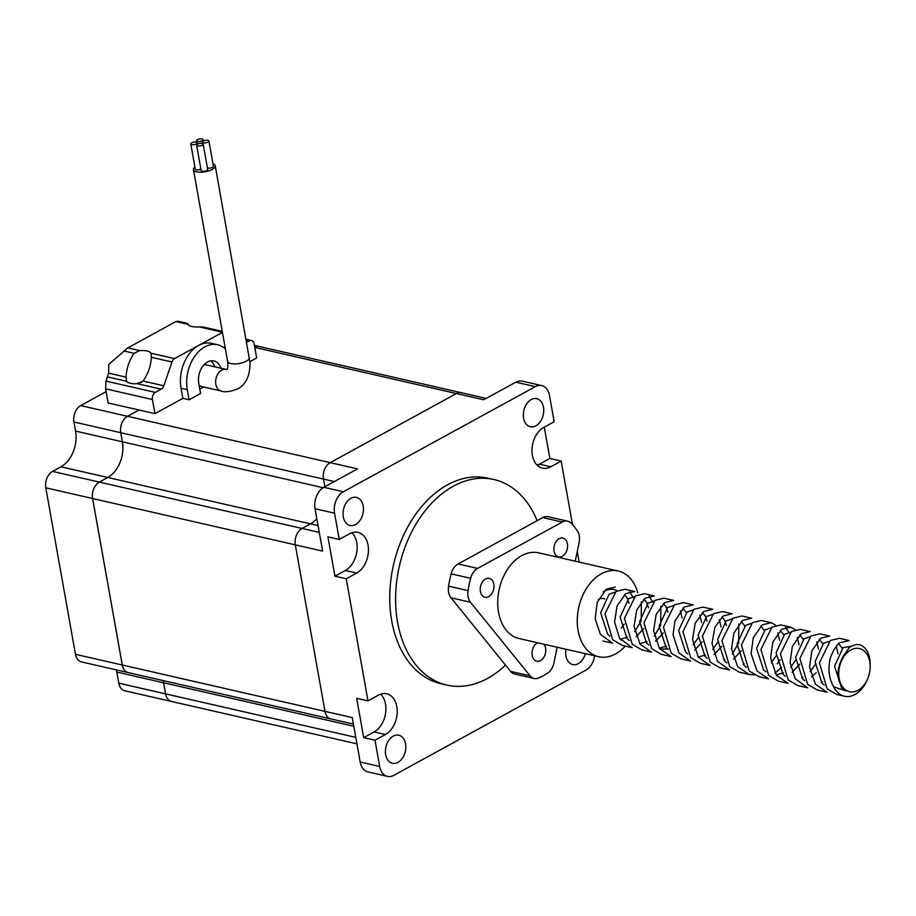 <?xml version="1.0" encoding="UTF-8"?>
<svg xmlns="http://www.w3.org/2000/svg" width="916" height="916" viewBox="0 0 916 916"><rect width="100%" height="100%" fill="white"/><g stroke="black" fill="none" stroke-linecap="round" stroke-linejoin="round"><path stroke-width="1.37" d="M537.12 520.689A105.443 72.891 102.9 0 0 493.942 479.526A105.443 72.891 102.9 0 0 453.317 486.201A105.443 72.891 102.9 0 0 395.666 594.598A105.443 72.891 102.9 0 0 446.928 685.099A105.443 72.891 102.9 0 0 487.552 678.424A105.443 72.891 102.9 0 0 505.517 665.119M493.942 479.526L488.091 478.186A105.443 72.891 102.9 0 0 447.466 484.862A105.443 72.891 102.9 0 0 389.815 593.259A105.443 72.891 102.9 0 0 441.077 683.76L446.928 685.099M393.285 736.132A14.393 9.95 102.9 0 0 385.418 750.937A14.393 9.95 102.9 0 0 392.414 763.28A14.393 9.95 102.9 0 0 397.956 762.375A14.393 9.95 102.9 0 0 405.822 747.582A14.393 9.95 102.9 0 0 398.826 735.227A14.393 9.95 102.9 0 0 393.285 736.132M566.019 649.249A14.393 9.95 102.9 0 0 572.706 664.558A14.393 9.95 102.9 0 0 578.248 663.642A14.393 9.95 102.9 0 0 585.37 653.68M531.211 399.582A14.393 9.95 102.9 0 0 523.345 414.375A14.393 9.95 102.9 0 0 530.341 426.73A14.393 9.95 102.9 0 0 535.883 425.814A14.393 9.95 102.9 0 0 543.749 411.021A14.393 9.95 102.9 0 0 536.753 398.666A14.393 9.95 102.9 0 0 531.211 399.582M350.92 498.304A14.393 9.95 102.9 0 0 343.053 513.097A14.393 9.95 102.9 0 0 350.049 525.452A14.393 9.95 102.9 0 0 355.591 524.547A14.393 9.95 102.9 0 0 363.457 509.743A14.393 9.95 102.9 0 0 356.461 497.399A14.393 9.95 102.9 0 0 350.92 498.304M254.43 345.412L258.587 346.363A12.732 8.805 -77.1 0 0 254.659 346.706A12.732 8.805 -77.1 0 1 258.621 346.374A12.732 8.805 -77.1 0 1 258.61 346.363L461.32 392.724A12.732 8.805 102.9 0 0 456.408 393.525L330.207 462.649A12.732 8.805 102.9 0 0 323.474 479.068L324.848 486.762L323.474 479.068L334.363 481.553M116.343 669.882A27.675 19.133 102.9 0 1 116.824 672.081L118.794 683.176A12.732 8.805 -77.1 0 0 124.759 690.767L171.544 701.473A12.732 8.805 -77.1 0 0 171.555 701.473A12.732 8.805 -77.1 0 1 165.624 693.881L163.643 682.786A27.675 19.133 102.9 0 0 163.174 680.599M128.217 672.596A12.732 8.805 -77.1 0 1 128.206 672.596A12.732 8.805 -77.1 0 1 122.24 665.005L92.585 498.51A12.732 8.805 -77.1 0 1 99.317 482.091L107.733 477.488L310.455 523.849A27.675 19.133 -77.1 0 0 316.822 518.639A27.675 19.133 -77.1 0 1 310.455 523.849L302.051 528.452A12.732 8.805 102.9 0 0 295.318 544.871L324.974 711.366A12.732 8.805 102.9 0 0 330.928 718.957L128.24 672.607A12.732 8.805 -77.1 0 1 122.286 665.016L92.619 498.522A12.732 8.805 -77.1 0 1 99.352 482.102L107.767 477.488A27.675 19.133 102.9 0 0 122.401 441.798L120.775 432.718A12.732 8.805 -77.1 0 1 127.507 416.288L138.98 410.013M330.928 718.957A12.732 8.805 102.9 0 0 330.939 718.957L353.427 724.098M486.19 398.414L461.32 392.724A12.732 8.805 102.9 0 0 456.42 393.525L330.207 462.649A12.732 8.805 102.9 0 0 323.474 479.068L120.775 432.718M128.206 672.596L81.421 661.902A12.732 8.805 -77.1 0 1 75.456 654.31L45.8 487.816A12.732 8.805 -77.1 0 1 52.533 471.397L60.948 466.782L107.733 477.488A27.675 19.133 102.9 0 0 122.355 441.787L120.74 432.707A12.732 8.805 -77.1 0 1 127.473 416.288L357.492 468.889L323.84 487.312A16.602 11.484 102.9 0 0 315.058 508.735L322.615 551.111L295.318 544.871L324.974 711.366A12.732 8.805 102.9 0 0 330.939 718.957M572.511 524.673L561.176 461.08L550.779 466.771A21.583 14.919 102.9 0 1 542.455 468.145A21.583 14.919 102.9 0 1 531.967 449.607A21.583 14.919 102.9 0 1 543.772 427.417L554.169 421.726L549.497 395.494A16.602 11.484 102.9 0 0 541.722 385.59A16.602 11.484 102.9 0 0 535.333 386.632L343.34 491.778A16.602 11.484 102.9 0 0 334.558 513.189L339.229 539.432L327.928 536.845L334.935 576.198L346.237 578.775L356.645 573.084A21.583 14.919 102.9 0 0 368.45 550.894A21.583 14.919 102.9 0 0 357.95 532.368A21.583 14.919 102.9 0 0 349.637 533.73L339.229 539.432M541.722 385.59L522.235 381.125A16.602 11.484 102.9 0 0 515.834 382.178L483.705 399.777L254.785 347.427M346.237 578.775L367.992 700.877L356.679 698.29L363.686 737.643L374.999 740.231L385.396 734.529A21.583 14.919 102.9 0 0 397.2 712.339A21.583 14.919 102.9 0 0 386.712 693.813A21.583 14.919 102.9 0 0 378.388 695.175L367.992 700.877M374.999 740.231L379.671 766.463A16.602 11.484 102.9 0 0 387.445 776.367A16.602 11.484 102.9 0 0 393.846 775.314L585.839 670.18A16.602 11.484 102.9 0 0 594.667 655.799M579.175 562.103L577.275 551.443M122.286 665.016L352.271 717.606L360.183 762.009A16.602 11.484 102.9 0 0 367.946 771.913L387.445 776.367M561.176 461.08L549.875 458.492L544.287 427.131M334.935 576.198L345.332 570.496A21.583 14.919 102.9 0 0 356.702 552.554A21.583 14.919 102.9 0 0 351.916 532.723M363.686 737.643L374.094 731.941A21.583 14.919 102.9 0 0 385.453 713.999A21.583 14.919 102.9 0 0 380.678 694.168M537.188 465.191A21.583 14.919 102.9 0 0 539.467 464.183L549.875 458.492M318.07 525.578L310.467 523.849L302.051 528.452A12.732 8.805 102.9 0 0 295.318 544.871L92.619 498.522M171.544 701.473A12.732 8.805 -77.1 0 1 165.578 693.87L163.609 682.775A27.675 19.133 102.9 0 0 163.128 680.588M60.948 466.782A27.675 19.133 102.9 0 0 75.57 431.093L73.956 422.001A12.732 8.805 -77.1 0 1 80.688 405.582L127.473 416.288L138.946 410.002M80.688 405.582L106.13 391.647M858.052 690.309A22.144 15.309 102.9 0 0 867.303 679.672A22.144 15.309 102.9 0 0 870.166 667.111A22.144 15.309 102.9 0 0 850.861 649.948A22.144 15.309 102.9 0 0 839.159 678.504A22.144 15.309 102.9 0 0 858.052 690.309M867.303 679.672L866.605 681.172A27.675 19.133 -77.1 0 1 855.052 694.465A27.675 19.133 -77.1 0 1 844.392 696.217A27.675 19.133 -77.1 0 1 833.663 686.794L845.8 690.87C836.503 682.534 835.564 671.073 842.995 656.486L849.109 647.772C856.609 642.425 862.723 643.73 867.452 651.688A27.675 19.133 -77.1 0 1 870.2 665.463L870.166 667.111M833.663 686.794C829.449 679.454 828.087 671.233 829.564 662.131C829.507 657.058 836.64 643.364 840.224 642.677L849.166 640.536L839.422 638.303L830.468 640.444L819.408 662.875L827.148 688.843L836.835 694.488L844.392 696.217M820.725 638.223L829.667 636.07L819.935 633.849L810.981 635.99L799.92 658.409L807.66 684.389L817.335 690.034L827.091 692.256L815.469 684.275L809.549 666.962L811.839 650.887L820.725 638.223M801.237 633.758L810.179 631.616L800.435 629.384L791.481 631.536L780.421 653.955L788.161 679.924L797.847 685.569L807.591 687.802L795.18 678.699L790.061 662.589L792.363 646.364L801.237 633.758M790.691 627.162L780.947 624.93L771.993 627.071L760.921 649.501L768.673 675.47L778.348 681.115L788.103 683.347L776.482 675.367L770.562 658.043L772.852 641.979L781.737 629.303L790.691 627.162L795.26 629.658M785.504 627.426L788.916 632.406M781.474 667.455L775.039 673.18M771.192 622.697L761.448 620.476L752.494 622.617L741.433 645.036L749.173 671.016L758.86 676.661L768.604 678.882L757.017 670.947L751.074 653.635L753.341 637.536L762.249 624.849L771.192 622.697L775.76 625.204M742.75 620.384L751.704 618.243L741.96 616.01L733.006 618.163L721.934 640.582L729.686 666.55L739.361 672.195L749.116 674.428L737.655 666.665L731.552 648.768L733.853 633.082L742.75 620.384M723.262 615.93L732.205 613.789L722.461 611.556L713.507 613.697L702.446 636.128L710.186 662.096L719.873 667.741L729.617 669.974L717.503 661.306L712.018 643.456L714.869 627.277L723.262 615.93M703.763 611.476L712.705 609.323L702.973 607.102L694.019 609.243L682.947 631.674L690.698 657.642L700.374 663.287L710.129 665.508L698.347 657.31L692.542 639.528L695.233 623.189L703.763 611.476M684.275 607.01L693.217 604.869L683.473 602.636L674.519 604.789L663.459 627.208L671.199 653.177L680.886 658.822L690.63 661.054L679.031 653.097L673.031 634.834L674.932 621.025L684.275 607.01M664.776 602.556L673.729 600.415L663.986 598.182L655.032 600.323L643.959 622.754L651.711 648.723L661.386 654.368L671.13 656.6L659.44 648.517L653.555 630.609L656.177 614.441L664.776 602.556M645.288 598.102L654.23 595.95L644.486 593.728L635.532 595.869L624.472 618.3L632.212 644.269L641.898 649.913L651.642 652.135L640.066 644.223L634.078 626.441L636.666 610.022L645.288 598.102M649.055 596.224L652.833 602.11M625.788 593.637L634.742 591.496L624.998 589.263L616.044 591.415L604.972 613.835L612.724 639.803L622.399 645.448L632.154 647.681L619.456 638.131L614.579 621.872L617.121 605.705L625.788 593.637M629.544 591.77L633.334 597.656M602.911 640.994L612.644 643.227L600.392 634.33L595.182 618.666L597.255 602.259L606.289 589.183L615.243 587.042M754.143 674.863L749.116 674.428M838.758 643.799L842.285 648.288M819.259 639.345L822.786 643.822M816.167 672.722L811.565 676.844M799.771 634.891L803.298 639.368M799.76 664.18L792.054 672.401M780.272 630.426L783.798 634.914M780.272 659.715L777.18 663.814M760.784 625.972L764.31 630.448M741.284 621.517L744.811 625.994M741.284 650.807L733.59 659.016M721.797 617.063L724.464 619.937L726.503 625.582M721.785 646.341L714.102 654.562M702.297 612.598L704.977 615.483L707.003 621.128M702.297 641.887L694.603 650.097M682.798 608.144L686.324 612.621M668.016 648.975L660.47 649.055M663.31 603.678L665.989 606.564L668.016 612.209M663.31 632.979L655.616 641.189M643.822 599.224L646.49 602.11L648.517 607.755M643.811 628.513L636.128 636.723M621.483 640.135L620.682 639.929L621.483 640.135M624.323 594.77L627.002 597.656L629.029 603.289M624.323 624.059L621.231 628.147M845.8 690.87L841.495 687.63L834.568 666.207L843.052 647.681L851.445 646.158M824.285 685.157L822.007 683.176L815.068 661.741L823.564 643.227L829.415 641.234M836.274 646.341L838.037 653.703M822.431 681.779L821.24 682.34M804.798 680.691L802.508 678.71L795.58 657.287L804.065 638.761L809.927 636.78M816.786 641.887L818.538 649.238M814.977 664.844L810.168 671.76M802.943 677.325L801.752 677.886M785.298 676.237L783.02 674.256L776.081 652.833L784.577 634.307L790.428 632.315M797.286 637.422L799.05 644.784M795.489 660.39L790.668 667.317M783.443 672.859L776.127 674.874M765.81 671.783L763.52 669.802L756.593 648.368L765.078 629.853L770.94 627.861M777.798 632.967L779.55 640.33M775.989 655.925L771.18 662.852M746.311 667.317L744.032 665.337L737.094 643.914L745.59 625.388L751.441 623.407M744.456 663.951L743.265 664.512M726.812 662.863L724.533 660.883L717.606 639.46L726.09 620.933L731.953 618.941M738.811 624.048L738.697 643.043L732.193 653.932M724.957 659.486L723.777 660.047M707.324 658.409L705.045 656.428L698.107 634.994L706.602 616.479L712.453 614.487M719.323 619.605L721.075 626.956M717.514 642.551L712.694 649.467M705.469 655.032L698.152 657.047M687.824 653.944L685.546 651.963L678.619 630.54L687.103 612.014L692.954 610.033M699.824 615.14L701.576 622.491M698.015 638.097L693.206 645.013M668.337 649.49L666.058 647.509L659.119 626.086L667.615 607.56L673.466 605.568M680.325 610.674L682.088 618.037M666.482 646.112L659.165 648.127M648.837 645.036L646.559 643.055L639.631 621.62L648.116 603.106L653.967 601.114M660.837 606.22L660.722 625.204L654.219 636.105M646.982 641.658L639.677 643.673M629.349 640.57L627.071 638.589L620.132 617.166L628.628 598.64L634.479 596.659M641.349 601.766L641.234 620.75L634.719 631.639M627.494 637.204L620.166 639.219M609.85 636.116L607.571 634.135L600.644 612.712L609.129 594.186L614.98 592.194M191.719 142.827A3.321 1.26 -10.1 0 0 190.791 143.938A3.321 1.26 -10.1 0 0 192.921 144.728A3.321 1.26 -10.1 0 0 196.39 143.892A3.321 1.26 -10.1 0 0 197.329 142.781A3.321 1.26 -10.1 0 0 195.188 141.991A3.321 1.26 -10.1 0 0 191.719 142.827M190.791 143.938L195.28 169.162A3.321 1.26 -10.1 0 0 197.409 169.952A3.321 1.26 -10.1 0 0 200.879 169.128M197.57 144.156A3.321 1.26 -10.1 0 0 196.631 145.278A3.321 1.26 -10.1 0 0 198.772 146.056A3.321 1.26 -10.1 0 0 202.241 145.232A3.321 1.26 -10.1 0 0 203.169 144.11A3.321 1.26 -10.1 0 0 201.039 143.331A3.321 1.26 -10.1 0 0 197.57 144.156L197.329 142.781M196.631 145.278L201.131 170.502A3.321 1.26 -10.1 0 0 203.26 171.292A3.321 1.26 -10.1 0 0 206.741 170.456A3.321 1.26 -10.1 0 0 207.669 169.334L203.169 144.11M197.455 139.679A3.321 1.26 -10.1 0 0 196.528 140.801A3.321 1.26 -10.1 0 0 198.657 141.579A3.321 1.26 -10.1 0 0 202.127 140.755A3.321 1.26 -10.1 0 0 203.066 139.633A3.321 1.26 -10.1 0 0 200.925 138.854A3.321 1.26 -10.1 0 0 197.455 139.679M203.306 141.018A3.321 1.26 -10.1 0 0 202.367 142.14A3.321 1.26 -10.1 0 0 204.508 142.919A3.321 1.26 -10.1 0 0 207.978 142.094A3.321 1.26 -10.1 0 0 208.905 140.972A3.321 1.26 -10.1 0 0 206.776 140.194A3.321 1.26 -10.1 0 0 203.306 141.018L203.066 139.633M207.417 167.903A3.321 1.26 -10.1 0 0 212.478 167.319A3.321 1.26 -10.1 0 0 213.405 166.197L208.905 140.972M194.89 166.987A11.072 4.179 -10.1 0 0 193.448 169.62A11.072 4.179 -10.1 0 0 200.558 172.231A11.072 4.179 -10.1 0 0 212.134 169.46A11.072 4.179 -10.1 0 0 215.237 165.739A11.072 4.179 -10.1 0 0 212.97 163.769M199.081 385.235A11.072 7.649 102.9 0 0 201.531 386.506L221.019 390.96C224.512 392.506 230.031 391.83 237.61 388.922C245.946 384.468 250.079 375.732 250.011 362.69L215.237 165.739M126.053 377.152L126.603 381.262A14.667 5.542 -10.1 0 0 130.496 383.3A14.667 5.542 -10.1 0 0 137.343 383.712L143.091 381.045C148.129 373.705 150.888 365.782 151.369 357.286L151.003 353.221A14.667 5.542 -10.1 0 0 146.995 351A14.667 5.542 -10.1 0 0 139.644 350.622L134.079 353.324C129.076 360.801 126.408 368.736 126.053 377.152L108.592 373.155L105.993 381.102L105.626 388.831L108.145 402.96L154.93 413.654L182.845 398.368L181.047 388.281A33.205 22.957 102.9 0 1 198.6 345.435L174.567 358.603A5.53 3.824 102.9 0 0 171.968 361.992L163.815 385.785A5.53 3.824 -77.1 0 1 161.216 389.174L155.342 392.392A5.53 3.824 102.9 0 0 152.411 399.525L154.93 413.654M141.774 382.327A14.667 5.542 -10.1 0 0 136.037 383.77M189.818 325.89L187.734 324.287A14.667 5.542 -10.1 0 0 191.742 326.497A14.667 5.542 -10.1 0 0 199.081 326.886L203.489 327.058L222.256 331.34M187.734 324.287L175.861 321.573L127.782 347.908L108.798 364.431L108.592 373.155M177.624 321.424L175.861 321.573M151.323 354.126L151.003 353.221L174.567 358.603M221.019 390.96A11.072 7.649 102.9 0 1 215.638 381.457A11.072 7.649 102.9 0 1 221.695 370.075A11.072 7.649 102.9 0 1 225.954 369.377L206.466 364.923A11.072 7.649 102.9 0 0 203.867 364.957M199.768 389.094L203.638 386.987M210.669 360.881A16.602 11.484 -77.1 0 1 214.802 366.824M249.931 361.625L256.663 357.95L254.144 343.821A5.53 3.824 102.9 0 0 251.556 340.523A5.53 3.824 102.9 0 0 249.427 340.866L246.702 342.355M222.439 332.394L198.6 345.435A33.205 22.957 102.9 0 1 211.401 343.34L217.642 344.76A33.205 22.957 102.9 0 0 194.318 356.862A33.205 22.957 102.9 0 0 187.288 389.701L189.085 399.788L200.558 393.514L198.761 383.415A16.602 11.484 -77.1 0 1 202.276 366.995A16.602 11.484 -77.1 0 1 213.943 360.95A16.602 11.484 -77.1 0 1 221.042 368.255M189.085 399.788L182.845 398.368M225.382 348.95A33.205 22.957 102.9 0 0 217.642 344.76M575.237 561.199L579.084 542.787A13.832 9.561 102.9 0 0 579.244 535.78A13.832 9.561 102.9 0 0 577.309 530.799A87.867 60.742 -77.1 0 0 571.183 523.242A13.832 9.561 102.9 0 0 567.611 521.17A13.832 9.561 102.9 0 0 562.287 522.04L477.568 568.424A13.832 9.561 102.9 0 0 470.641 578.305L451.153 573.851A13.832 9.561 -77.1 0 1 458.08 563.97L477.568 568.424M603.152 591.919A24.904 17.221 -77.1 0 1 617.075 590.763M604.835 598.95A13.832 9.561 102.9 0 0 603.736 598.606A13.832 9.561 102.9 0 0 598.331 599.522M567.428 543.818A9.687 6.698 102.9 0 0 562.893 538.047A9.687 6.698 102.9 0 0 556.092 541.574A9.687 6.698 102.9 0 0 554.043 551.157A9.687 6.698 102.9 0 0 558.577 556.928A9.687 6.698 102.9 0 0 565.378 553.401A9.687 6.698 102.9 0 0 567.428 543.818M493.793 584.145A9.687 6.698 102.9 0 0 489.259 578.362A9.687 6.698 102.9 0 0 482.469 581.889A9.687 6.698 102.9 0 0 480.408 591.473A9.687 6.698 102.9 0 0 484.942 597.255A9.687 6.698 102.9 0 0 491.743 593.717A9.687 6.698 102.9 0 0 493.793 584.145M537.658 642.769A9.687 6.698 102.9 0 0 532.207 655.432A9.687 6.698 102.9 0 0 536.742 661.203A9.687 6.698 102.9 0 0 543.543 657.677A9.687 6.698 102.9 0 0 545.592 648.093A9.687 6.698 102.9 0 0 543.932 644.2M625.284 646.112A43.945 30.377 -77.1 0 1 598.652 656.715L519.12 638.532A43.945 30.377 -77.1 0 1 498.544 612.312A43.945 30.377 -77.1 0 1 507.853 568.847A43.945 30.377 -77.1 0 1 538.711 552.84L618.243 571.034A43.945 30.377 -77.1 0 1 637.811 592.824M598.652 656.715A43.945 30.377 -77.1 0 1 578.076 630.506A43.945 30.377 -77.1 0 1 587.385 587.042A43.945 30.377 -77.1 0 1 618.243 571.034M557.214 647.246L553.974 662.76A13.832 9.561 102.9 0 1 547.493 673.191A87.867 60.742 -77.1 0 1 538.791 677.955A13.832 9.561 102.9 0 1 534.154 678.493L514.666 674.027A13.832 9.561 -77.1 0 1 510.59 671.382L530.078 675.836A13.832 9.561 102.9 0 0 534.154 678.493M470.492 602.259L450.993 597.805A13.832 9.561 -77.1 0 1 448.565 586.16L468.065 590.625A13.832 9.561 102.9 0 0 470.492 602.259L530.078 675.836M468.065 590.625A87.867 60.742 -77.1 0 1 470.641 578.305M448.565 586.16A87.867 60.742 -77.1 0 1 451.153 573.851M450.993 597.805L510.59 671.382M562.287 522.04L542.787 517.586L458.08 563.97M542.787 517.586A13.832 9.561 -77.1 0 1 548.123 516.704L567.611 521.17M165.624 693.881L355.786 737.369M116.824 672.081L353.816 726.274M122.401 441.798L323.176 487.713M52.533 471.397L319.272 532.391M343.34 491.778L323.84 487.312M535.333 386.632L515.834 382.178M379.671 766.463L360.183 762.009M334.558 513.189L315.058 508.735M356.645 573.084L345.332 570.496M385.396 734.529L374.094 731.941M550.779 466.771L539.467 464.183M75.456 654.31L122.24 665.005M45.8 487.816L92.585 498.51M75.57 431.093L122.355 441.787M73.956 422.001L120.74 432.707M118.794 683.176L165.578 693.87M226.973 369.503L226.893 369.56C227.878 368.644 228.118 365.908 227.592 361.339A11.072 4.179 -10.1 0 0 234.702 363.95A11.072 4.179 -10.1 0 0 246.29 361.179A11.072 4.179 -10.1 0 0 249.392 357.458M222.405 332.222L199.081 326.886M139.644 350.622L127.782 347.908M134.079 353.324L123.706 350.954M171.968 361.992L151.369 357.286M163.815 385.785L143.091 381.045M161.216 389.174L137.343 383.712M126.603 381.262L107.939 376.991M152.411 399.525L105.626 388.831M249.427 340.866L246.312 340.157M155.342 392.392L105.993 381.102M187.288 389.701L181.047 388.281M171.578 701.473L356.942 743.861M196.528 140.801L196.78 142.232M202.367 142.14L202.631 143.572M227.592 361.339L193.448 169.62M187.585 323.417L177.383 321.081M251.556 340.523L246.152 339.286M225.954 369.377L227.054 369.469"/></g></svg>
